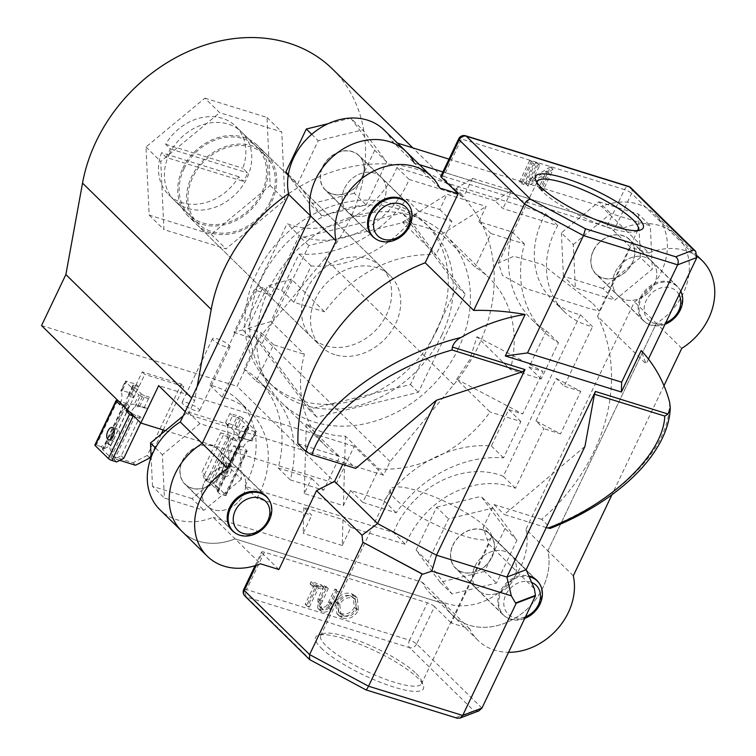 <?xml version="1.0" encoding="UTF-8"?>
<svg xmlns="http://www.w3.org/2000/svg" width="756" height="756" viewBox="0 0 756 756"><rect width="100%" height="100%" fill="white"/><g stroke="black" fill="none" stroke-linecap="round" stroke-linejoin="round"><path stroke-width="0.57" stroke-dasharray="3.78 2.83" d="M184.048 168.72A47.93 39.18 -45.5 0 1 256.416 146.56A47.93 39.18 -45.5 0 1 261.633 192.808A47.93 39.18 -45.5 0 1 189.265 214.969A47.93 39.18 -45.5 0 1 184.048 168.72M169.278 154.215A47.93 39.18 -45.5 0 1 241.646 132.054A47.93 39.18 -45.5 0 1 246.862 178.312A47.93 39.18 -45.5 0 1 174.494 200.463A47.93 39.18 -45.5 0 1 169.278 154.215M204.904 98.167L266.991 117.454L270.157 185.541L211.236 234.351L149.149 215.073L145.984 146.985L204.904 98.167L219.675 112.672L281.761 131.95L284.927 200.047L226.006 248.856L163.92 229.578L160.754 161.491L219.675 112.672M266.991 117.454L281.761 131.95M270.157 185.541L284.927 200.047M211.236 234.351L226.006 248.856M149.149 215.073L163.92 229.578M145.984 146.985L160.754 161.491M108.165 443.318L110.707 445.813L115.224 458.93L112.682 456.435L108.165 443.318L142.232 371.905L181.336 384.048L183.878 386.543L144.774 374.4L142.232 371.905M110.707 445.813L144.774 374.4M112.682 456.435L133.018 462.748L135.56 465.242M149.811 457.956L147.269 455.462L181.336 384.048M147.269 455.462L133.018 462.748M151.049 455.367L161.16 434.161M163.164 429.956L183.878 386.543M119.76 460.338L115.224 458.93M198.677 408.939A9.667 2.155 -154.5 0 1 199.575 410.678A9.667 2.155 -154.5 0 1 192.44 409.563A9.667 2.155 -154.5 0 1 183.037 404.082A9.667 2.155 -154.5 0 1 182.13 402.353A9.667 2.155 -154.5 0 1 189.265 403.468A9.667 2.155 -154.5 0 1 198.677 408.939M229.087 345.18A9.667 2.155 -154.5 0 1 229.994 346.909A9.667 2.155 -154.5 0 1 222.859 345.794A9.667 2.155 -154.5 0 1 213.447 340.323A9.667 2.155 -154.5 0 1 212.549 338.594A9.667 2.155 -154.5 0 1 219.684 339.699A9.667 2.155 -154.5 0 1 229.087 345.18M441.825 335.135A111.586 91.221 134.5 0 0 429.691 227.461A111.586 91.221 134.5 0 0 261.207 279.049A111.586 91.221 134.5 0 0 273.351 386.713A111.586 91.221 134.5 0 0 441.825 335.135M436.864 330.259A111.586 91.221 134.5 0 0 424.73 222.595A111.586 91.221 134.5 0 0 256.246 274.173A111.586 91.221 134.5 0 0 268.38 381.846A111.586 91.221 134.5 0 0 436.864 330.259M165.403 430.655L336.354 483.736L354.195 446.323L383.585 475.184L390.077 461.576L453.695 384.719A156.549 127.981 134.5 0 0 478.217 346.437A156.549 127.981 134.5 0 0 461.188 195.379A156.549 127.981 134.5 0 0 288.575 193.659M453.695 384.719L325.014 258.401A156.549 127.981 134.5 0 0 349.537 220.109A156.549 127.981 134.5 0 0 332.517 69.051M182.801 168.333A49.48 40.446 -45.5 0 1 257.503 145.464A49.48 40.446 -45.5 0 1 262.89 193.196A49.48 40.446 -45.5 0 1 188.178 216.074A49.48 40.446 -45.5 0 1 182.801 168.333M306.511 289.784A49.48 40.446 -45.5 0 1 381.213 266.906A49.48 40.446 -45.5 0 1 386.599 314.647A49.48 40.446 -45.5 0 1 311.897 337.526A49.48 40.446 -45.5 0 1 306.511 289.784M383.585 475.184L188.064 414.468L185.192 411.651M188.064 414.468L194.547 400.86L191.684 398.043M197.155 386.571L194.547 400.86M325.014 258.401L261.396 335.248L237.063 386.269L41.542 325.553M336.354 483.736L237.063 386.269M390.077 461.576L261.396 335.248M354.195 446.323L158.675 385.617M531.629 582.432A20.1 16.434 134.5 0 0 530.58 582.063A20.1 16.434 134.5 0 0 505.877 594.688A20.1 16.434 134.5 0 0 513.711 617.425A20.1 16.434 134.5 0 0 525.496 616.792M524.702 618.455A23.965 19.59 -45.5 0 1 510.498 619.268A23.965 19.59 -45.5 0 1 503.77 615.289A23.965 19.59 -45.5 0 1 503.042 588.839A23.965 19.59 -45.5 0 1 529.162 576.715M482.564 529.918A23.965 19.59 134.5 0 0 455.481 540.937A23.965 19.59 134.5 0 0 455.717 568.106A23.965 19.59 134.5 0 0 462.445 572.094A23.965 19.59 134.5 0 0 489.529 561.084A23.965 19.59 134.5 0 0 489.293 533.906A23.965 19.59 134.5 0 0 482.564 529.918M492.988 508.06L516.962 540.162L496.475 583.112L452.012 593.961L428.047 561.859L448.525 518.909L492.988 508.06L481.071 496.361L505.046 528.463L516.962 540.162M505.046 528.463L484.558 571.413L496.475 583.112M484.558 571.413L440.105 582.262L452.012 593.961M440.105 582.262L416.131 550.16L428.047 561.859M416.131 550.16L436.618 507.21L448.525 518.909M436.618 507.21L481.071 496.361M679.115 294.736A20.1 16.434 134.5 0 0 662.899 287.469A20.1 16.434 134.5 0 0 646.191 300.519A20.1 16.434 134.5 0 0 647.741 319.249A20.1 16.434 134.5 0 0 665.809 322.623M665.015 324.286A23.965 19.59 -45.5 0 1 644.084 321.12A23.965 19.59 -45.5 0 1 641.475 297.996A23.965 19.59 -45.5 0 1 677.659 286.911A23.965 19.59 -45.5 0 1 680.787 291.221M593.422 250.812A23.965 19.59 134.5 0 0 596.021 273.937A23.965 19.59 134.5 0 0 632.214 262.861A23.965 19.59 134.5 0 0 629.606 239.737A23.965 19.59 134.5 0 0 593.422 250.812M573.303 244.566L610.801 213.504L650.311 225.779L652.324 269.108L614.826 300.17L575.316 287.904L573.303 244.566L561.387 232.876L598.884 201.814L610.801 213.504M598.884 201.814L638.395 214.08L650.311 225.779M638.395 214.08L640.408 257.409L652.324 269.108M640.408 257.409L602.91 288.471L614.826 300.17M602.91 288.471L563.4 276.205L575.316 287.904M563.4 276.205L561.387 232.876M332.158 193.895A23.965 19.59 134.5 0 0 359.242 182.886A23.965 19.59 134.5 0 0 359.005 155.708A23.965 19.59 134.5 0 0 352.268 151.729A23.965 19.59 134.5 0 0 325.184 162.738A23.965 19.59 134.5 0 0 325.42 189.917A23.965 19.59 134.5 0 0 332.158 193.895M321.725 215.762L297.751 183.661L318.238 140.71L362.7 129.862L386.675 161.964L366.188 204.914L321.725 215.762L309.809 204.063L288.263 175.203M288.376 174.456L297.751 183.661M311.727 134.313L318.238 140.71M328.208 123.672L350.784 118.163L362.7 129.862M350.784 118.163L374.759 150.264L386.675 161.964M374.759 150.264L354.271 193.215L366.188 204.914M354.271 193.215L309.809 204.063M221.3 473.001A23.965 19.59 134.5 0 0 218.692 449.877A23.965 19.59 134.5 0 0 182.508 460.962A23.965 19.59 134.5 0 0 185.116 484.086A23.965 19.59 134.5 0 0 221.3 473.001M241.41 479.247L203.912 510.309L164.402 498.043L162.389 454.715L199.886 423.653L239.397 435.919L241.41 479.247L229.493 467.548L191.996 498.61L203.912 510.309M191.996 498.61L152.495 486.344L164.402 498.043M155.481 447.93L162.389 454.715M152.495 486.344L151.143 457.276M183.132 415.961L187.97 411.954L199.886 423.653M187.97 411.954L227.48 424.22L239.397 435.919M227.48 424.22L229.493 467.548M225.571 462.88A6.473 3.44 107.3 0 1 225.846 470.412A6.473 3.44 107.3 0 1 220.932 474.759A6.473 3.44 107.3 0 1 220.138 474.277A6.473 3.44 107.3 0 1 219.854 466.745A6.473 3.44 107.3 0 1 224.768 462.388A6.473 3.44 107.3 0 1 225.571 462.88M225.137 475.826A6.473 3.44 -72.7 0 0 225.94 476.318A6.473 3.44 -72.7 0 0 230.854 471.961A6.473 3.44 -72.7 0 0 230.571 464.43A6.473 3.44 -72.7 0 0 229.777 463.948A6.473 3.44 -72.7 0 0 224.853 468.295A6.473 3.44 -72.7 0 0 225.137 475.826M204.517 474.56L223.247 435.286L220.714 432.791L201.975 472.065L204.517 474.56L206.785 481.137L204.233 478.624L208.93 480.088A2.901 0.643 -154.5 0 1 212.464 481.988L225.732 495.01A2.901 0.643 -154.5 0 1 225.997 495.53A2.901 0.643 -154.5 0 1 224.57 495.445L219.883 493.989L217.331 491.485L215.082 484.936L233.812 445.653L238.197 447.013A2.901 0.643 25.5 0 0 239.624 447.098A2.901 0.643 25.5 0 0 239.35 446.579L238.32 445.558A11.595 6.152 107.3 0 1 242.374 440.238L243.328 439.321L242.307 438.385L237.932 437.025L243.063 426.271L247.439 427.631L242.307 438.385M212.464 481.988L233.632 437.601A2.901 0.643 25.5 0 0 230.098 435.702L220.714 432.791M204.233 478.624L201.975 472.065M224.57 495.445L245.738 451.067L236.354 448.147L233.812 445.653M215.082 484.936L217.624 487.431L236.354 448.147M217.624 487.431L219.883 493.989M225.571 422.585L229.956 413.409L239.34 416.32L234.965 425.505L225.571 422.585A11.595 6.152 107.3 0 1 227.367 426.658L231.752 428.019L234.19 432.205A11.595 6.152 107.3 0 1 232.205 439.557L231.166 438.546A2.901 0.643 25.5 0 0 227.632 436.647L223.247 435.286M217.331 491.485A2.901 0.643 25.5 0 0 218.456 491.476A2.901 0.643 25.5 0 0 218.182 490.956L209.998 482.923A2.901 0.643 25.5 0 0 206.785 481.137M245.738 451.067A2.901 0.643 25.5 0 0 247.165 451.143A2.901 0.643 25.5 0 0 246.9 450.623L225.732 495.01M227.367 426.658L232.498 415.904L229.956 413.409M233.632 437.601L237.204 441.107A11.595 6.152 -72.7 0 0 238.348 427.726L242.874 418.219L256.142 431.241L251.606 440.748A11.595 6.152 -72.7 0 0 251.531 440.72A11.595 6.152 -72.7 0 0 243.319 447.117L246.9 450.623M250.605 440.861L254.989 431.685A2.901 0.643 25.5 0 0 256.416 431.761L252.003 441.013L241.221 437.951L245.605 428.765L243.063 426.271M254.989 431.685L245.605 428.765M237.932 437.025A11.595 6.152 107.3 0 1 239.794 437.081A11.595 6.152 107.3 0 1 241.221 437.951M242.374 440.238L248.592 427.187L240.417 419.155L234.19 432.205M231.752 428.019L236.874 417.265L232.498 415.904M256.416 431.761A2.901 0.643 25.5 0 0 256.142 431.241M242.874 418.219A2.901 0.643 25.5 0 0 239.34 416.32M236.874 417.265A2.901 0.643 -154.5 0 1 240.417 419.155M248.592 427.187A2.901 0.643 -154.5 0 1 248.866 427.707A2.901 0.643 -154.5 0 1 247.439 427.631M234.965 425.505L238.348 427.726M237.204 441.107L232.205 439.557M243.319 447.117L238.32 445.558M111.803 438.48A6.473 3.44 -72.7 0 0 112.833 440.956A6.473 3.44 -72.7 0 0 113.627 441.438A6.473 3.44 -72.7 0 0 118.55 437.091A6.473 3.44 -72.7 0 0 118.267 429.559A6.473 3.44 -72.7 0 0 117.473 429.077A6.473 3.44 -72.7 0 0 114.288 430.476M108.127 442.931L110.669 445.426L103.553 449.073L101.002 446.569L108.127 442.931L126.857 403.647L129.399 406.142L125.023 404.781A2.901 0.643 25.5 0 0 123.597 404.706A2.901 0.643 25.5 0 0 123.871 405.225L124.901 406.237A11.595 6.152 -72.7 0 0 126.895 398.885L127.301 396.928L129.134 396.153L133.519 397.514L138.65 386.76L136.108 384.265L126.724 381.345L122.34 390.531L131.724 393.441L136.108 384.265M110.669 445.426L129.399 406.142M126.857 403.647L118.427 401.03M101.002 446.569L96.305 445.114A2.901 0.643 25.5 0 0 94.878 445.038M140.673 422.859L142.506 419.013L134.077 416.395M116.651 461.935L114.09 459.431L121.234 455.792L139.964 416.518L142.506 419.013M121.234 455.792L123.776 458.287M120.563 403.128A11.595 6.152 -72.7 0 0 121.036 391.296L125.562 381.789L138.83 394.812L134.294 404.318L147.373 408.807A11.595 6.152 -72.7 0 0 145.946 407.938A11.595 6.152 -72.7 0 0 144.084 407.881L139.699 406.52L135.069 406.917A11.595 6.152 -72.7 0 0 131.015 412.237L132.045 413.258A2.901 0.643 25.5 0 0 135.589 415.157L139.964 416.518M114.09 459.431A2.901 0.643 -154.5 0 1 110.877 457.635L102.703 449.603A2.901 0.643 -154.5 0 1 102.429 449.083A2.901 0.643 -154.5 0 1 103.553 449.073M133.519 397.514A11.595 6.152 -72.7 0 0 131.724 393.441M134.294 404.318A11.595 6.152 -72.7 0 0 134.218 404.29A11.595 6.152 -72.7 0 0 126.781 409.232M147.373 408.807L151.758 399.622L149.215 397.127L144.831 395.766L139.699 406.52M137.989 405.896L142.364 396.711L151.758 399.622M144.084 407.881L149.215 397.127M135.069 406.917L141.296 393.867L133.113 385.844L126.895 398.885M129.134 396.153L134.266 385.399L138.65 386.76M141.296 393.867A2.901 0.643 25.5 0 0 144.831 395.766M134.266 385.399A2.901 0.643 25.5 0 0 132.839 385.324A2.901 0.643 25.5 0 0 133.113 385.844M125.562 381.789A2.901 0.643 -154.5 0 1 125.298 381.27A2.901 0.643 -154.5 0 1 126.724 381.345M142.364 396.711A2.901 0.643 -154.5 0 1 138.83 394.812M122.34 390.531L121.036 391.296L120.884 390.521L125.298 381.27M124.901 406.237L119.892 404.687M131.015 412.237L129.314 411.708M573.294 575.779L547.883 550.822A59.913 48.979 -45.5 0 1 542.912 587.592A59.913 48.979 -45.5 0 1 452.457 615.28A59.913 48.979 -45.5 0 1 444.273 603.808L235.05 538.839A59.913 48.979 -45.5 0 1 181.846 531.26A59.913 48.979 134.5 0 0 235.05 538.839L213.126 517.321A59.913 48.979 -45.5 0 1 159.932 509.733M697.24 256.473A59.913 48.979 134.5 0 0 648.932 252.976L623.511 228.019A59.913 48.979 -45.5 0 1 676.714 235.607A59.913 48.979 -45.5 0 1 683.226 293.413A59.913 48.979 -45.5 0 1 656.359 323.379L547.883 550.822L525.959 529.304A59.913 48.979 -45.5 0 1 520.988 566.064A59.913 48.979 -45.5 0 1 430.533 593.762A59.913 48.979 -45.5 0 1 422.349 582.29L213.126 517.321M321.168 648.034A59.724 13.334 25.5 0 0 385.39 684.199A59.724 13.334 25.5 0 0 423.284 685.314A59.724 13.334 25.5 0 0 417.832 678.047A59.724 13.334 25.5 0 0 365.913 646.777A59.724 13.334 25.5 0 0 318.352 635.257A59.724 13.334 25.5 0 0 321.168 648.034M416.329 673.672A55.859 12.474 -154.5 0 1 421.432 680.466A55.859 12.474 -154.5 0 1 421.536 683.689A55.859 12.474 -154.5 0 1 380.296 677.263A55.859 12.474 -154.5 0 1 325.921 645.605A55.859 12.474 -154.5 0 1 320.714 635.598A55.859 12.474 -154.5 0 1 323.284 633.651A55.859 12.474 -154.5 0 1 367.766 644.424A55.859 12.474 -154.5 0 1 416.329 673.672M536.987 182.64A55.859 12.474 25.5 0 0 537.374 184.804A55.859 12.474 25.5 0 0 542.468 191.599A55.859 12.474 25.5 0 0 591.041 220.846A55.859 12.474 25.5 0 0 635.522 231.619A55.859 12.474 25.5 0 0 637.44 230.552M486.08 527.442A55.859 12.474 -154.5 0 1 491.287 537.45A55.859 12.474 -154.5 0 1 450.047 531.024A55.859 12.474 -154.5 0 1 395.671 499.366A55.859 12.474 -154.5 0 1 390.465 489.359A55.859 12.474 -154.5 0 1 431.704 495.785A55.859 12.474 -154.5 0 1 486.08 527.442M474.872 566.461A24.154 19.75 -45.5 0 1 511.349 555.291A24.154 19.75 -45.5 0 1 513.976 578.605A24.154 19.75 -45.5 0 1 477.499 589.765A24.154 19.75 -45.5 0 1 474.872 566.461A24.154 19.75 -45.5 0 1 511.349 555.291A24.154 19.75 -45.5 0 1 513.976 578.605A24.154 19.75 -45.5 0 1 477.499 589.765A24.154 19.75 -45.5 0 1 474.872 566.461M539.056 583.056A24.154 19.75 -45.5 0 1 539.397 603.553A24.154 19.75 -45.5 0 1 502.92 614.722A24.154 19.75 -45.5 0 1 500.292 591.409A24.154 19.75 -45.5 0 1 528.813 575.911M615.186 272.292A24.154 19.75 -45.5 0 1 651.663 261.122A24.154 19.75 -45.5 0 1 654.29 284.436A24.154 19.75 -45.5 0 1 617.813 295.596A24.154 19.75 -45.5 0 1 615.186 272.292A24.154 19.75 -45.5 0 1 651.663 261.122A24.154 19.75 -45.5 0 1 654.29 284.436A24.154 19.75 -45.5 0 1 617.813 295.596A24.154 19.75 -45.5 0 1 615.186 272.292M640.606 297.24A24.154 19.75 -45.5 0 1 677.083 286.07A24.154 19.75 -45.5 0 1 679.71 309.384A24.154 19.75 -45.5 0 1 643.233 320.553A24.154 19.75 -45.5 0 1 640.606 297.24M344.585 188.263A24.154 19.75 -45.5 0 1 381.062 177.093A24.154 19.75 -45.5 0 1 383.689 200.406A24.154 19.75 -45.5 0 1 347.212 211.576A24.154 19.75 -45.5 0 1 344.585 188.263A24.154 19.75 -45.5 0 1 381.062 177.093A24.154 19.75 -45.5 0 1 383.689 200.406A24.154 19.75 -45.5 0 1 347.212 211.576A24.154 19.75 -45.5 0 1 344.585 188.263M408.769 204.857A24.154 19.75 -45.5 0 1 409.109 225.354A24.154 19.75 -45.5 0 1 375.486 238.764M204.271 482.432A24.154 19.75 -45.5 0 1 240.748 471.262A24.154 19.75 -45.5 0 1 243.375 494.575A24.154 19.75 -45.5 0 1 206.898 505.745A24.154 19.75 -45.5 0 1 204.271 482.432A24.154 19.75 -45.5 0 1 240.748 471.262A24.154 19.75 -45.5 0 1 243.375 494.575A24.154 19.75 -45.5 0 1 206.898 505.745A24.154 19.75 -45.5 0 1 204.271 482.432M268.456 499.026A24.154 19.75 -45.5 0 1 268.796 519.523A24.154 19.75 -45.5 0 1 235.173 532.933M592.874 303.534L599.272 311.066L588.395 308.287L526.658 288.764L502.466 275.467L498.44 262.975L513.853 256.256L542.147 264.345L592.874 303.534M669.655 402.277C669.618 429.219 654.762 455.868 625.07 482.205C604.384 500.075 579.276 515.101 549.763 527.253L541.712 519.353A172.009 140.616 134.5 0 0 593.914 451.615A172.009 140.616 134.5 0 0 597.571 316.301L646.106 363.948L641.173 350.529M541.712 519.353L494.122 504.573L483.169 527.527L488.896 544.14L451.266 623.038L469.684 628.765A59.913 48.979 134.5 0 0 477.868 640.237A59.913 48.979 134.5 0 0 508.561 652.305M663.966 385.683L611.963 494.717M597.571 316.301L630.504 247.25L648.932 252.976M297.94 443.649L345.52 458.429L342.695 464.373M406.104 151.578A59.913 48.979 -45.5 0 1 414.288 163.05L419.419 164.647L414.288 163.05L392.373 141.533L397.495 143.12M681.78 348.336L656.359 323.379A59.913 48.979 134.5 0 0 683.226 293.413A59.913 48.979 134.5 0 0 676.714 235.607A59.913 48.979 134.5 0 0 623.511 228.019L442.884 171.933L623.511 228.019L601.587 206.501A59.913 48.979 -45.5 0 1 654.79 214.08A59.913 48.979 -45.5 0 1 661.302 271.895A59.913 48.979 -45.5 0 1 634.445 301.861L525.959 529.304M469.684 628.765L444.273 603.808L235.05 538.839L260.47 563.796M481.95 708.098L416.66 643.999L434.502 606.586L451.266 623.038M434.502 606.586A5.802 1.295 25.5 0 0 427.423 602.787L409.582 640.2L246.598 589.585L264.439 552.182L427.423 602.787M264.439 552.182A5.802 1.295 25.5 0 0 261.595 552.022A5.802 1.295 25.5 0 0 262.134 553.061L256.284 565.327M278.888 569.514L262.134 553.061M439.709 188.008L414.288 163.05M440.833 176.233A5.802 1.295 -154.5 0 1 443.687 176.394L461.529 138.981L624.513 189.595L606.671 226.998L443.687 176.394M606.671 226.998A5.802 1.295 -154.5 0 1 613.749 230.797L631.591 193.394L696.881 257.484M630.504 247.25L613.749 230.797M309.346 607.125L318.446 588.045L322.708 589.368L323.748 587.195L313.475 584.001L312.436 586.183L316.698 587.506L307.597 606.577L309.346 607.125L306.964 604.781L316.065 585.711L318.446 588.045M330.429 609.147L339.038 591.939L337.289 591.39L329.786 606.936C328.038 609.383 325.883 610.262 323.322 609.582L321.763 608.656L320.809 604.687L328.265 588.593L326.507 588.045L320.383 600.888L320.081 610.536L322.188 611.736C325.184 612.653 327.934 611.793 330.429 609.147L328.047 606.813L336.656 589.604L339.038 591.939M342.903 618.162C349.452 619.533 354.649 616.905 358.495 610.29L357.229 597.939L353.714 595.87C347.089 594.443 341.844 597.089 337.989 603.808L339.264 616.064L342.903 618.162L340.512 615.828C347.07 617.189 352.268 614.571 356.114 607.947L354.847 595.596L351.332 593.526C344.708 592.099 339.463 594.745 335.607 601.464L336.883 613.73L340.512 615.828M546.238 527.575L504.28 514.543L584.946 446.437M648.44 359.034L646.106 363.948M533.812 163.381L532.054 162.833L521.914 184.095L523.672 184.634L533.812 163.381L531.43 161.037L529.673 160.499L532.054 162.833M531.865 181.941L539.831 165.252L538.074 164.704L527.934 185.957L549.196 173.36L541.22 190.087L542.978 190.625L553.108 169.372L531.865 181.941L529.483 179.597L537.44 162.909L539.831 165.252M488.896 544.14L534.369 588.782M494.122 504.573L504.28 514.543M526.148 569.712L483.169 527.527M345.52 458.429L355.679 468.399M478.841 710.895L473.842 710.772L455.944 717.605L457.172 718.2M455.944 717.605L365.828 689.831M365.668 689.576L310.073 659.912M549.763 527.253L550.17 528.425M537.44 162.909L535.692 162.36L538.074 164.704M535.692 162.36L525.552 183.623L546.815 171.017L538.839 187.743L540.587 188.291L550.33 166.915L552.712 169.249M550.33 166.915L529.483 179.597M550.727 167.038L553.108 169.372M540.587 188.291L542.978 190.625M538.839 187.743L541.22 190.087M546.815 171.017L549.196 173.36M525.921 183.736L528.302 186.071M525.552 183.623L527.934 185.957M529.673 160.499L519.533 181.752L521.914 184.095M519.533 181.752L521.29 182.3L523.672 184.634M521.29 182.3L531.43 161.037M350.208 595.681L353.175 597.438L354.356 607.399C351.2 612.738 346.947 614.826 341.627 613.674L338.508 611.859L337.356 602.003C340.54 596.635 344.821 594.528 350.208 595.681L355.556 599.782L356.737 609.733C353.581 615.072 349.338 617.17 344.008 616.008L340.89 614.203L339.746 604.346C342.922 598.969 347.202 596.862 352.589 598.024M356.114 607.947L358.495 610.29M351.332 593.526L353.714 595.87M335.607 601.464L337.989 603.808M337.356 602.003L339.746 604.346M354.356 607.399L356.737 609.733M341.627 613.674L344.008 616.008M336.656 589.604L334.899 589.056L327.405 604.592C325.656 607.04 323.502 607.928 320.941 607.248L319.382 606.312L318.427 602.352L325.883 586.25L324.126 585.711L318.002 598.544L317.7 608.193L322.188 611.736M319.797 609.393C322.803 610.319 325.553 609.449 328.047 606.813M324.126 585.711L326.507 588.045M325.883 586.25L328.265 588.593M318.427 602.352L320.809 604.687M320.941 607.248L323.322 609.582M327.405 604.592L329.786 606.936M334.899 589.056L337.289 591.39M316.065 585.711L320.327 587.034L322.708 589.368M320.327 587.034L321.366 584.851L311.085 581.657L310.045 583.84L314.307 585.163L305.216 604.242L307.597 606.577M305.216 604.242L306.964 604.781M314.307 585.163L316.698 587.506M310.045 583.84L312.436 586.183M311.085 581.657L313.475 584.001M321.366 584.851L323.748 587.195M182.347 460.905A24.154 19.75 -45.5 0 1 218.824 449.744A24.154 19.75 -45.5 0 1 221.451 473.048A24.154 19.75 -45.5 0 1 184.974 484.218A24.154 19.75 -45.5 0 1 182.347 460.905M322.661 166.736A24.154 19.75 -45.5 0 1 359.138 155.575A24.154 19.75 -45.5 0 1 361.765 178.879A24.154 19.75 -45.5 0 1 325.288 190.049A24.154 19.75 -45.5 0 1 322.661 166.736M593.262 250.765A24.154 19.75 -45.5 0 1 629.739 239.595A24.154 19.75 -45.5 0 1 632.366 262.908A24.154 19.75 -45.5 0 1 595.889 274.078A24.154 19.75 -45.5 0 1 593.262 250.765M452.948 544.934A24.154 19.75 -45.5 0 1 489.425 533.764A24.154 19.75 -45.5 0 1 492.052 557.077A24.154 19.75 -45.5 0 1 455.575 568.247A24.154 19.75 -45.5 0 1 452.948 544.934M422.349 582.29L444.273 603.808A59.913 48.979 134.5 0 0 452.457 615.28A59.913 48.979 134.5 0 0 542.912 587.592A59.913 48.979 134.5 0 0 547.883 550.822L656.359 323.379L634.445 301.861M393.489 532.47A83.491 68.257 -45.5 0 1 395.87 527.055A83.491 68.257 -45.5 0 1 503.307 476.308L580.381 314.723A83.491 68.257 -45.5 0 1 551.908 299.508A83.491 68.257 -45.5 0 1 542.827 218.947A83.491 68.257 -45.5 0 1 545.558 213.646L396.919 167.492A83.491 68.257 -45.5 0 1 287.1 223.653L210.026 385.239A83.491 68.257 -45.5 0 1 238.499 400.453A83.491 68.257 -45.5 0 1 244.85 486.316L393.489 532.47L405.641 544.405A83.491 68.257 -45.5 0 1 408.023 538.99A83.491 68.257 -45.5 0 1 515.46 488.244L543.857 428.699L535.976 420.96L560.517 433.868L543.857 428.699M580.381 314.723L592.534 326.649A83.491 68.257 -45.5 0 1 564.061 311.434A83.491 68.257 -45.5 0 1 554.98 230.873A83.491 68.257 -45.5 0 1 557.711 225.571L502.948 208.571L495.057 200.822L511.585 190.455L502.948 208.571M270.374 201.389A47.93 39.18 -45.5 0 1 198.006 223.549A47.93 39.18 -45.5 0 1 192.789 177.301A47.93 39.18 -45.5 0 1 265.158 155.141A47.93 39.18 -45.5 0 1 270.374 201.389M166.339 157.437A47.93 39.18 -45.5 0 1 168.163 153.128A47.93 39.18 -45.5 0 1 170.393 148.932L165.621 144.254A47.93 39.18 -45.5 0 1 235.768 126.29A47.93 39.18 -45.5 0 1 242.808 168.229L247.581 172.907A47.93 39.18 -45.5 0 1 245.747 177.216A47.93 39.18 -45.5 0 1 243.526 181.402L238.754 176.724A47.93 39.18 -45.5 0 1 168.616 194.698A47.93 39.18 -45.5 0 1 161.567 152.759L166.339 157.437L243.526 181.402M210.82 232.876A49.48 40.446 -45.5 0 1 196.919 224.655A49.48 40.446 -45.5 0 1 196.437 168.55A49.48 40.446 -45.5 0 1 252.343 145.814A49.48 40.446 -45.5 0 1 266.244 154.035A49.48 40.446 -45.5 0 1 266.726 210.14A49.48 40.446 -45.5 0 1 210.82 232.876M334.889 354.677A49.48 40.446 -45.5 0 1 320.988 346.456A49.48 40.446 -45.5 0 1 320.506 290.351A49.48 40.446 -45.5 0 1 376.412 267.615A49.48 40.446 -45.5 0 1 390.313 275.836A49.48 40.446 -45.5 0 1 390.795 331.941A49.48 40.446 -45.5 0 1 334.889 354.677M458.457 348.403A117.218 95.823 -45.5 0 1 281.478 402.589A117.218 95.823 -45.5 0 1 268.73 289.482A117.218 95.823 -45.5 0 1 445.709 235.296A117.218 95.823 -45.5 0 1 458.457 348.403M469.816 359.554L456.681 379.228L490.049 411.992A117.218 95.823 -45.5 0 1 378.775 468.9L345.407 436.136C332.253 436.297 319.212 432.252 306.303 423.993L339.671 456.756A117.218 95.823 -45.5 0 1 325.241 445.558A117.218 95.823 -45.5 0 1 304.394 354.337L271.017 321.574L280.089 300.642L291.296 279.068L324.664 311.831A117.218 95.823 -45.5 0 1 435.938 254.923L402.57 222.16C418.295 224.523 431.326 228.567 441.674 234.303L475.042 267.066A117.218 95.823 -45.5 0 1 489.472 278.265A117.218 95.823 -45.5 0 1 510.328 369.476L476.96 336.722L469.816 359.554M244.094 369.164A111.907 91.485 -45.5 0 1 258.401 380.173A111.907 91.485 -45.5 0 1 278.123 467.945L311.538 478.321L304.29 493.526L343.394 505.669L350.642 490.464L384.057 500.841A111.907 91.485 -45.5 0 1 491.391 445.955L508.712 409.629L522.698 413.976L542.978 371.461L528.992 367.123L546.314 330.788A111.907 91.485 -45.5 0 1 532.007 319.779A111.907 91.485 -45.5 0 1 512.284 232.007L478.869 221.631L486.127 206.426L447.023 194.283L439.765 209.488L406.35 199.111A111.907 91.485 -45.5 0 1 299.026 253.997L281.695 290.332L267.709 285.985L247.429 328.491L261.415 332.838L244.094 369.164L256.246 381.1L273.568 344.764L304.394 354.337M256.246 381.1A111.907 91.485 -45.5 0 1 270.553 392.109A111.907 91.485 -45.5 0 1 290.276 479.88L323.691 490.257L339.671 456.756M261.415 332.838L273.568 344.764M281.695 290.332L293.848 302.258L324.664 311.831M293.848 302.258L311.179 265.932A111.907 91.485 -45.5 0 0 418.503 211.047L451.918 221.423L435.938 254.923M439.765 209.488L451.918 221.423M406.35 199.111L418.503 211.047M478.869 221.631L491.022 233.566L475.042 267.066M491.022 233.566L524.437 243.942A111.907 91.485 -45.5 0 0 544.159 331.714A111.907 91.485 -45.5 0 0 558.467 342.723L541.145 379.049L510.328 369.476M528.992 367.123L541.145 379.049M546.314 330.788L558.467 342.723M311.538 478.321L323.691 490.257M306.303 423.993L304.29 493.526M350.642 490.464L362.795 502.4L378.775 468.9M345.407 436.136L343.394 505.669M362.795 502.4L396.21 512.776A111.907 91.485 -45.5 0 1 503.543 457.89L520.865 421.555L490.049 411.992M238.754 176.724L161.567 152.759M410.413 220.771L465.214 294.141L418.389 392.317L316.764 417.114L261.973 343.744L308.798 245.568L410.413 220.771L402.475 212.975L457.267 286.344L465.214 294.141M457.267 286.344L410.442 384.52L308.826 409.317L254.025 335.947L300.85 237.771L402.475 212.975M300.85 237.771L308.798 245.568M410.442 384.52L418.389 392.317M308.826 409.317L316.764 417.114M254.025 335.947L261.973 343.744M165.621 144.254L242.808 168.229M170.393 148.932L247.581 172.907M384.057 500.841L396.21 512.776M342.988 519.646L342.232 545.501L350.878 527.395L342.988 519.646L303.884 507.503L311.765 515.252L257.002 498.242L244.85 486.316M350.878 527.395L405.641 544.405M210.026 385.239L222.179 397.165A83.491 68.257 -45.5 0 1 250.652 412.379A83.491 68.257 -45.5 0 1 257.002 498.242M222.179 397.165L250.576 337.63L242.695 329.881L262.965 287.375L270.856 295.123L299.253 235.579L287.1 223.653M396.919 167.492L409.072 179.418A83.491 68.257 -45.5 0 1 299.253 235.579M409.072 179.418L463.844 196.428L455.953 188.679L495.057 200.822M545.558 213.646L557.711 225.571M503.307 476.308L515.46 488.244M535.976 420.96L556.246 378.444L564.137 386.193L592.534 326.649M512.284 232.007L524.437 243.942M299.026 253.997L311.179 265.932M278.123 467.945L290.276 479.88M491.391 445.955L503.543 457.89M508.712 409.629L520.865 421.555M384.19 130.06A59.913 48.979 -45.5 0 1 392.373 141.533M448.998 159.119L601.587 206.501M303.884 507.503L303.128 533.358L311.765 515.252M342.232 545.501L303.128 533.358M242.695 329.881L233.916 332.46L254.196 289.945L270.856 295.123M233.916 332.46L250.576 337.63M556.246 378.444L580.797 391.362L560.517 433.868M580.797 391.362L564.137 386.193M455.953 188.679L472.481 178.312L511.585 190.455M472.481 178.312L463.844 196.428M262.965 287.375L254.196 289.945M476.96 336.722L542.978 371.461M456.681 379.228L522.698 413.976M402.57 222.16L447.023 194.283M441.674 234.303L486.127 206.426M271.017 321.574L247.429 328.491M291.296 279.068L267.709 285.985M230.098 435.702L208.93 480.088M238.197 447.013L217.189 491.06M206.624 480.684L227.632 436.647M218.182 490.956L239.35 446.579M231.166 438.546L209.998 482.923M117.473 400.737L96.305 445.114M135.589 415.157L114.581 459.194M104.016 448.828L125.023 404.781M110.877 457.635L132.045 413.258M123.871 405.225L102.703 449.603M310.848 660.158L246.55 597.032L409.535 647.637L473.842 710.772M465.63 135.787A5.802 3.081 107.3 0 0 461.529 138.981A5.802 1.295 25.5 0 0 458.675 138.83M630.958 187.8A5.802 4.744 -45.5 0 1 631.591 193.394A5.802 1.295 -154.5 0 0 624.513 189.595A5.802 3.081 107.3 0 1 628.614 186.392M416.66 643.999A5.802 4.744 -45.5 0 1 409.535 647.637A5.802 3.081 -72.7 0 1 409.582 640.2A5.802 1.295 -154.5 0 1 416.66 643.999M243.744 589.434A5.802 1.295 25.5 0 1 246.598 589.585A5.802 3.081 -72.7 0 0 246.55 597.032A5.802 4.744 -45.5 0 1 244.916 596.068M330.533 602.438L332.914 604.781M318.002 598.544L320.383 600.888M319.807 598.988L322.188 601.332M328.832 601.795L331.213 604.129M241.646 132.054L256.416 146.56M174.494 200.463L189.265 214.969M229.994 346.909L199.575 410.678M424.73 222.595L429.691 227.461M461.188 195.379L412.804 147.874M381.213 266.906L257.503 145.464M311.897 337.526L188.178 216.074M268.38 381.846L273.351 386.713M212.549 338.594L182.13 402.353M503.77 615.289L455.717 568.106M534.851 578.633L489.293 533.906M644.084 321.12L596.021 273.937M677.659 286.911L629.606 239.737M404.564 200.434L359.005 155.708M370.988 234.643L325.42 189.917M264.25 494.604L218.692 449.877M230.674 528.813L185.116 484.086M225.94 476.318L220.932 474.759M239.624 447.098L218.456 491.476M225.997 495.53L247.165 451.143M248.866 427.707L243.328 439.321M229.777 463.948L224.768 462.388M251.531 440.72L239.794 437.081M113.627 441.438L108.618 439.888M123.597 404.706L102.429 449.083M132.839 385.324L127.31 396.928M117.473 429.077L112.464 427.518M145.946 407.938L134.218 404.29M697.344 255.868L654.79 214.08M421.432 680.466L423.284 685.314M635.522 231.619L640.455 230.013M491.287 537.45L421.536 683.689M536.769 580.239L489.425 533.764M677.083 286.07L629.739 239.595M406.473 202.05L359.138 155.575M266.169 496.219L218.824 449.744M599.272 311.066L638.092 229.682M498.44 262.975L537.261 181.582M232.319 530.693L184.974 484.218M372.632 236.524L325.288 190.049M643.233 320.553L595.889 274.078M502.92 614.722L455.575 568.247M390.465 489.359L320.714 635.598M255.055 565.715L261.595 552.022M357.229 597.939L354.847 595.596M339.264 616.064L336.883 613.73M355.556 599.782L353.175 597.438M340.89 614.203L338.508 611.859M320.081 610.536L317.7 608.193M321.763 608.656L319.382 606.312M537.374 184.804L535.513 179.956M323.284 633.651L318.352 635.257M477.868 640.237L430.533 593.762M551.908 299.508L564.061 311.434M198.006 223.549L168.616 194.698M196.919 224.655L320.988 346.456M281.478 402.589L325.241 445.558M445.709 235.296L489.472 278.265M266.244 154.035L390.313 275.836M265.158 155.141L235.768 126.29M238.499 400.453L250.652 412.379M258.401 380.173L270.553 392.109M532.007 319.779L544.159 331.714"/><path stroke-width="1.13" d="M119.76 460.338L135.56 465.242L149.811 457.956L151.049 455.367M161.16 434.161L163.164 429.956M288.575 193.659A156.549 127.981 134.5 0 0 224.825 267.747A156.549 127.981 134.5 0 0 211.207 309.421L197.155 386.571M412.804 147.874L332.517 69.051A156.549 127.981 134.5 0 0 96.144 141.419A156.549 127.981 134.5 0 0 82.527 183.103L65.876 274.541L191.684 398.043M185.192 411.651L158.675 385.617L140.833 423.02L41.542 325.553L65.876 274.541M165.403 430.655L140.833 423.02M529.162 576.715A23.965 19.59 -45.5 0 1 530.617 577.102A23.965 19.59 -45.5 0 1 537.346 581.08A23.965 19.59 -45.5 0 1 524.702 618.455M525.496 616.792A20.1 16.434 134.5 0 0 540.171 599.376A20.1 16.434 134.5 0 0 531.629 582.432M665.809 322.623A20.1 16.434 134.5 0 0 678.727 310.621A20.1 16.434 134.5 0 0 679.115 294.736M680.787 291.221A23.965 19.59 -45.5 0 1 680.268 310.036A23.965 19.59 -45.5 0 1 665.015 324.286M383.424 239.227A20.1 16.434 134.5 0 0 408.127 226.602A20.1 16.434 134.5 0 0 400.293 203.865A20.1 16.434 134.5 0 0 375.59 216.499A20.1 16.434 134.5 0 0 383.424 239.227M400.321 198.904A23.965 19.59 -45.5 0 1 407.059 202.882A23.965 19.59 -45.5 0 1 407.295 230.06A23.965 19.59 -45.5 0 1 380.211 241.069A23.965 19.59 -45.5 0 1 373.483 237.091A23.965 19.59 -45.5 0 1 373.247 209.913A23.965 19.59 -45.5 0 1 400.321 198.904M288.263 175.203L285.844 171.962L288.376 174.456M285.844 171.962L306.322 129.011L311.727 134.313M306.322 129.011L328.208 123.672M267.813 520.771A20.1 16.434 134.5 0 0 259.979 498.034A20.1 16.434 134.5 0 0 235.277 510.669A20.1 16.434 134.5 0 0 243.111 533.405A20.1 16.434 134.5 0 0 267.813 520.771M230.561 508.136A23.965 19.59 -45.5 0 1 266.745 497.051A23.965 19.59 -45.5 0 1 269.353 520.175A23.965 19.59 -45.5 0 1 233.169 531.26A23.965 19.59 -45.5 0 1 230.561 508.136M151.143 457.276L150.482 443.016L155.481 447.93M150.482 443.016L183.132 415.961M107.824 439.397A6.473 3.44 -72.7 0 0 108.618 439.888A6.473 3.44 -72.7 0 0 113.542 435.532A6.473 3.44 -72.7 0 0 113.258 428.009A6.473 3.44 -72.7 0 0 112.464 427.518A6.473 3.44 -72.7 0 0 107.541 431.865A6.473 3.44 -72.7 0 0 107.824 439.397M118.427 401.03L117.473 400.737A2.901 0.643 25.5 0 0 116.046 400.652A2.901 0.643 25.5 0 0 116.32 401.171L119.892 404.687A11.595 6.152 -72.7 0 0 120.563 403.128M116.046 400.652L94.878 445.038A2.901 0.643 25.5 0 0 95.152 445.558L108.42 458.58A2.901 0.643 25.5 0 0 111.954 460.48L116.651 461.935L123.776 458.287L140.673 422.859M134.077 416.395L133.122 416.093A2.901 0.643 25.5 0 1 129.588 414.193L108.42 458.58M126.781 409.232A11.595 6.152 -72.7 0 0 126.006 410.688L129.588 414.193M114.288 430.476A6.473 3.44 -72.7 0 0 111.803 438.48M129.314 411.708L126.006 410.688M508.561 652.305A59.913 48.979 134.5 0 0 568.332 612.54A59.913 48.979 134.5 0 0 573.294 575.779L611.963 494.717M663.966 385.683L681.78 348.336A59.913 48.979 134.5 0 0 708.646 318.37A59.913 48.979 134.5 0 0 702.126 260.555A59.913 48.979 134.5 0 0 697.24 256.473M637.629 217.237A59.724 13.334 -154.5 0 1 640.455 230.013A59.724 13.334 -154.5 0 1 592.893 218.493A59.724 13.334 -154.5 0 1 540.965 187.223A59.724 13.334 -154.5 0 1 535.513 179.956A59.724 13.334 -154.5 0 1 573.407 181.071A59.724 13.334 -154.5 0 1 637.629 217.237M637.44 230.552A55.859 12.474 25.5 0 0 638.092 229.682A55.859 12.474 25.5 0 0 632.876 219.665A55.859 12.474 25.5 0 0 578.501 188.008A55.859 12.474 25.5 0 0 537.261 181.582A55.859 12.474 25.5 0 0 536.987 182.64M528.813 575.911A24.154 19.75 -45.5 0 1 536.769 580.239A24.154 19.75 -45.5 0 1 539.056 583.056M375.486 238.764A24.154 19.75 -45.5 0 1 372.632 236.524A24.154 19.75 -45.5 0 1 370.005 213.211A24.154 19.75 -45.5 0 1 406.473 202.05A24.154 19.75 -45.5 0 1 408.769 204.857M235.173 532.933A24.154 19.75 -45.5 0 1 232.319 530.693A24.154 19.75 -45.5 0 1 229.692 507.38A24.154 19.75 -45.5 0 1 266.169 496.219A24.154 19.75 -45.5 0 1 268.456 499.026M460.98 337.478C456.747 339.614 453.883 342.808 452.39 347.051L452.041 350.019C386.562 368.266 323.738 415.28 311.973 454.828L305.991 451.559C317.539 407.871 389.293 355.055 460.98 337.478A172.009 140.616 -45.5 0 1 525.108 314.487C507.531 311.368 490.408 310.007 473.728 310.423L524.503 203.959C526.214 200.916 528.255 199.376 530.646 199.348L585.465 228.766L583.471 235.598L527.508 352.929L505.32 355.972L621.385 392.014L641.173 350.529A172.009 140.616 -45.5 0 1 669.655 402.277L670.27 407.664L668.068 414.023L664.77 416.074L594.443 394.235L584.946 446.437L526.148 569.712L534.369 588.782L535.484 595.87L481.95 708.098L478.841 710.895L459.941 718.115L462.7 715.45L516.235 603.222L535.484 595.87M473.728 310.423L425.203 262.776L458.136 193.725L439.709 188.008A59.913 48.979 134.5 0 0 431.525 176.535A59.913 48.979 134.5 0 0 365.762 175.666A59.913 48.979 134.5 0 0 336.099 240.994L227.613 468.436A59.913 48.979 134.5 0 0 207.267 556.208A59.913 48.979 134.5 0 0 260.47 563.796L278.888 569.514L316.528 490.616L334.577 481.383L377.546 523.568L436.344 400.293L522.358 371.848L452.041 350.019M342.695 464.373L334.577 481.383M425.203 262.776A172.009 140.616 134.5 0 0 297.94 443.649L305.991 451.559M227.613 468.436L202.202 443.479A59.913 48.979 134.5 0 0 181.846 531.26A59.913 48.979 -45.5 0 1 202.202 443.479L310.678 216.036A59.913 48.979 -45.5 0 1 340.342 150.718A59.913 48.979 -45.5 0 1 406.104 151.578A59.913 48.979 134.5 0 0 340.342 150.718A59.913 48.979 134.5 0 0 310.678 216.036L288.754 194.519A59.913 48.979 -45.5 0 1 318.418 129.191A59.913 48.979 -45.5 0 1 384.19 130.06L406.104 151.578A59.913 48.979 134.5 0 1 414.288 163.05M419.419 164.647L442.884 171.933L419.419 164.647M336.099 240.994L310.678 216.036L202.202 443.479L180.278 421.961L288.754 194.519M621.385 392.014L621.668 382.167L677.631 264.836L583.471 235.598L524.503 203.959L459.213 139.869L441.372 177.273L458.136 193.725M441.372 177.273A5.802 1.295 -154.5 0 1 440.833 176.233L458.675 138.83A5.802 1.295 25.5 0 0 459.213 139.869A5.802 4.744 -45.5 0 1 466.339 136.222L530.646 199.348M436.344 400.293L355.679 468.399L311.973 454.828M670.27 407.664C669.051 451.587 620.392 500.623 550.17 528.425L546.238 527.575M547.987 528.123C611.037 504.498 663.418 454.233 664.77 416.074M585.465 228.766L675.741 256.794L693.63 249.962L695.643 251.304L696.881 257.484L648.44 359.034M535.116 595.511L515.516 602.995L516.235 603.222M621.668 382.167L527.508 352.929M459.941 718.115L457.172 718.2L365.866 689.85L309.601 659.572L309.582 654.573L363.107 542.345L422.075 573.984L368.541 686.202L462.7 715.45L481.95 708.098M515.516 602.995L511.311 595.832L431.856 571.158L422.784 574.201L363.107 542.345M422.075 573.984L422.784 574.201M362.748 541.986L361.992 535.257L316.528 490.616M505.32 355.972L525.108 314.487M452.39 347.051L525.033 369.608L436.505 555.206L506.898 577.064L595.426 391.466L668.068 414.023M594.443 394.235L595.426 391.466M511.311 595.832L506.898 577.064L526.148 569.712M361.992 535.257L377.546 523.568L436.505 555.206L431.856 571.158M525.033 369.608L522.358 371.848M675.741 256.794C678.198 258.892 678.822 261.576 677.631 264.836L696.881 257.484M365.668 689.576C366.093 690.294 367.047 689.17 368.541 686.202L309.582 654.573L244.292 590.474L256.284 565.327M207.267 556.208L159.932 509.733A59.913 48.979 -45.5 0 1 180.278 421.961M397.495 143.12L448.998 159.119M211.207 309.421L82.527 183.103M111.954 460.48L133.122 416.093M95.152 445.558L116.32 401.171M693.63 249.962L629.332 186.836L466.339 136.222A5.802 3.081 107.3 0 0 465.63 135.787A5.802 5.802 0 0 0 458.675 138.83M465.63 135.787L628.614 186.392A5.802 3.081 107.3 0 1 629.332 186.836A5.802 4.744 -45.5 0 1 630.958 187.8L695.643 251.304M244.916 596.068A5.802 4.744 -45.5 0 1 244.292 590.474A5.802 1.295 25.5 0 1 243.744 589.434A5.802 5.802 0 0 0 244.916 596.068L309.601 659.572M537.346 581.08L534.851 578.633M407.059 202.882L404.564 200.434M373.483 237.091L370.988 234.643M266.745 497.051L264.25 494.604M233.169 531.26L230.674 528.813M702.126 260.555L697.344 255.868M630.958 187.8A5.802 5.802 0 0 0 628.614 186.392M243.744 589.434L255.055 565.715M431.525 176.535L406.104 151.578"/></g></svg>
